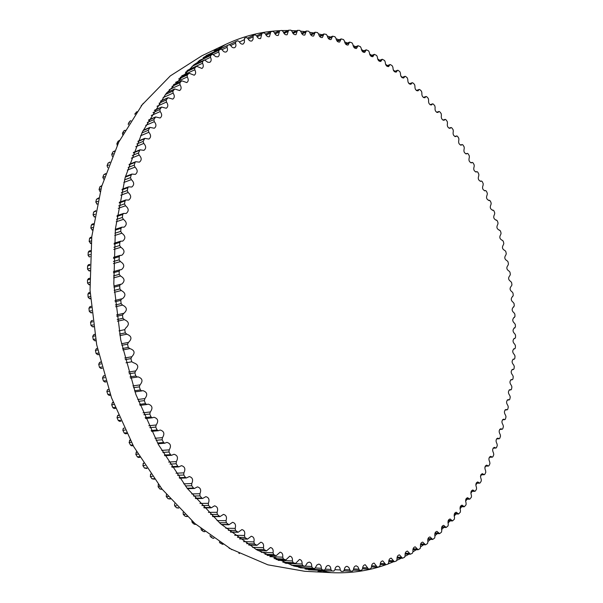 <?xml version="1.0" encoding="UTF-8"?>
<svg xmlns="http://www.w3.org/2000/svg" width="603" height="603" viewBox="0 0 603 603"><rect width="100%" height="100%" fill="white"/><g stroke="black" fill="none" stroke-linecap="round" stroke-linejoin="round"><path stroke-width="0.9" d="M502.322 240.25L502.231 240.273C499.653 239.022 499.163 237.092 500.754 234.484L501.07 233.165L500.43 230.919L499.344 230.15C496.797 228.974 496.269 227.06 497.776 224.399L498.048 223.042L497.339 220.819L496.186 220.125C493.653 219.025 493.096 217.118 494.513 214.404L494.746 213.025L493.978 210.824L492.749 210.221C490.239 209.188 489.651 207.296 490.985 204.538L491.174 203.121L490.345 200.95L489.048 200.437C486.561 199.48 485.935 197.603 487.179 194.799L487.33 193.359L486.44 191.219L485.588 190.556L485.076 190.797C482.611 189.907 481.955 188.038 483.109 185.196L483.214 183.734L482.272 181.624L481.428 181.006L480.84 181.307C478.39 180.485 477.704 178.631 478.782 175.752L478.835 174.267L477.832 172.194L477.003 171.614L476.34 171.983C473.92 171.229 473.204 169.39 474.184 166.481L474.199 164.966L473.144 162.938L472.315 162.395L471.584 162.84C469.187 162.147 468.441 160.33 469.338 157.383L469.307 155.853L468.192 153.871L467.378 153.358L466.579 153.886C464.204 153.252 463.428 151.459 464.242 148.481L464.167 146.936L462.991 144.999L462.192 144.524L461.325 145.135C458.973 144.569 458.159 142.79 458.891 139.79L458.77 138.23L457.541 136.338L456.757 135.909L455.823 136.61C453.494 136.097 452.657 134.341 453.305 131.326L453.132 129.751L451.851 127.911L451.074 127.512L450.087 128.311C447.78 127.866 446.906 126.125 447.471 123.095L447.253 121.512L445.926 119.718L445.165 119.356L444.11 120.268C441.826 119.869 440.929 118.158 441.411 115.113L441.147 113.522L439.76 111.789L439.014 111.457L437.906 112.482C435.652 112.143 434.718 110.447 435.125 107.402L434.808 105.796L433.376 104.131L432.645 103.829L431.477 104.975C429.246 104.688 428.288 103.015 428.612 99.962L428.243 98.357L426.766 96.751L426.05 96.488L424.836 97.754C422.628 97.52 421.64 95.877 421.881 92.824L421.467 91.211L419.937 89.674L419.243 89.44L417.977 90.849C415.799 90.661 414.781 89.048 414.947 85.995L414.48 84.382L412.904 82.92L412.233 82.717L410.922 84.262C408.766 84.126 407.726 82.536 407.801 79.49L407.289 77.877L405.668 76.491L405.02 76.317L403.663 78.006C401.53 77.915 400.467 76.355 400.467 73.325L399.902 71.719L398.244 70.408L397.611 70.265L396.224 72.111C394.113 72.066 393.028 70.536 392.952 67.513L392.334 65.923L390.631 64.687L390.02 64.566L388.596 66.579C386.515 66.579 385.4 65.079 385.257 62.079L384.586 60.496L382.264 59.252L380.802 61.431C378.752 61.476 377.614 60.014 377.388 57.036L376.664 55.461L374.335 54.33L372.85 56.69C370.822 56.772 369.662 55.34 369.368 52.393L368.591 50.84L366.247 49.823L364.747 52.363C362.742 52.484 361.559 51.089 361.197 48.172L360.368 46.635L358.024 45.73L356.501 48.466C354.526 48.624 353.328 47.268 352.891 44.388L352.009 42.873L349.665 42.089L348.127 45.014C346.19 45.217 344.961 43.891 344.456 41.049L343.529 39.564L341.192 38.901L339.64 42.037C337.733 42.27 336.489 40.981 335.916 38.185L334.944 36.73L332.607 36.188L331.055 39.534C329.17 39.798 327.911 38.554 327.278 35.803L326.253 34.379L323.932 33.956L322.386 37.522C320.532 37.816 319.258 36.617 318.557 33.919L317.487 32.532L315.181 32.23L313.635 36.022C311.819 36.346 310.53 35.193 309.776 32.547L308.653 31.198L306.362 31.024L304.839 35.049C303.045 35.404 301.749 34.288 300.942 31.71L299.766 30.399L297.505 30.354L295.998 34.612C294.241 34.989 292.93 33.919 292.071 31.409L290.85 30.15L288.618 30.225L287.141 34.733C285.415 35.125 284.096 34.107 283.184 31.665L281.918 30.459L279.724 30.655L278.277 35.411C276.589 35.826 275.262 34.853 274.305 32.487L272.993 31.333L270.845 31.658L269.435 36.67C267.777 37.1 266.451 36.172 265.448 33.889L264.099 32.796L261.996 33.248L260.632 38.517C259.004 38.961 257.677 38.079 256.637 35.879L255.242 34.846L253.192 35.419L253.034 39.391L251.881 40.951C250.298 41.411 248.964 40.582 247.893 38.464L246.461 37.499L244.464 38.2L244.403 42.346L243.213 43.996C241.667 44.471 240.341 43.687 239.233 41.66L237.77 40.77L235.863 41.569L235.517 43.235C236.263 45.323 235.977 46.8 234.65 47.652C233.142 48.134 231.816 47.403 230.693 45.466L229.193 44.645L227.308 45.587L227.03 47.305C227.874 49.476 227.602 51.014 226.215 51.926C224.738 52.408 223.427 51.73 222.281 49.891L220.743 49.152L218.904 50.23L218.685 51.994C219.635 54.24 219.379 55.845 217.924 56.818L215.874 56.72L212.558 54.225L210.658 55.491L210.507 57.308C211.57 59.622 211.336 61.295 209.814 62.328L207.809 62.267L204.515 59.946L202.616 61.378L202.533 63.24C203.708 65.621 203.497 67.363 201.907 68.463L196.676 66.285L194.784 67.89L194.777 69.79C196.073 72.232 195.885 74.041 194.219 75.217L189.078 73.234L187.201 75.021L187.269 76.958C188.686 79.46 188.528 81.337 186.787 82.581L181.752 80.802L179.89 82.762L180.026 84.729C181.578 87.284 181.45 89.229 179.626 90.556L174.712 88.965L172.88 91.106L173.091 93.096C174.78 95.711 174.674 97.716 172.775 99.118L167.988 97.724L166.187 100.045L166.473 102.058C168.312 104.711 168.237 106.784 166.247 108.269L161.612 107.063L159.84 109.558L160.21 111.585C162.192 114.284 162.147 116.417 160.074 117.992L155.604 116.952L153.878 119.635L154.323 121.67C156.463 124.399 156.448 126.592 154.278 128.258L149.989 127.391L148.308 130.248L148.835 132.291C151.127 135.042 151.149 137.296 148.888 139.059L144.788 138.351L143.16 141.388L143.763 143.424C146.227 146.197 146.273 148.504 143.921 150.366L140.024 149.8L138.456 153.019L139.142 155.046C141.773 157.82 141.856 160.194 139.399 162.147L135.728 161.717L135.117 162.395L134.22 165.109L134.989 167.121C137.786 169.903 137.899 172.322 135.343 174.388L131.906 174.079L131.258 174.832L130.474 177.636L131.318 179.626C134.288 182.4 134.439 184.872 131.771 187.036L128.59 186.84L127.904 187.676L127.233 190.563L128.153 192.53C131.303 195.282 131.484 197.799 128.71 200.075L125.793 199.97L125.07 200.889L124.512 203.859L125.514 205.789C128.838 208.51 129.057 211.073 126.17 213.462L123.532 213.439L122.763 214.442L122.334 217.472L123.404 219.364C126.909 222.047 127.158 224.648 124.158 227.15L121.814 227.188L121.015 228.281L120.698 231.379L121.844 233.21C125.53 235.856 125.816 238.487 122.703 241.11L120.653 241.192L119.824 242.376L119.635 245.519L120.849 247.305C124.708 249.883 125.025 252.544 121.798 255.288L120.057 255.408L119.198 256.682L119.138 259.863L120.412 261.581C124.452 264.091 124.806 266.782 121.459 269.647L120.035 269.775L119.145 271.139L119.213 274.357L120.555 276.008C124.768 278.435 125.153 281.141 121.693 284.134L120.585 284.262L119.673 285.716L119.869 288.95L121.271 290.525C125.658 292.862 126.065 295.591 122.499 298.704L121.716 298.817L120.781 300.362L121.105 303.603L122.56 305.103C127.112 307.326 127.557 310.063 123.879 313.304L122.462 315.022L122.914 318.263L124.422 319.673C129.14 321.783 129.607 324.527 125.823 327.896L124.723 329.653L125.296 332.879L126.856 334.198C131.673 336.082 132.215 338.811 128.484 342.391L127.55 344.2L128.251 347.403L129.931 348.609C134.725 350.268 135.343 352.981 131.793 356.742L130.934 358.619L131.756 361.785L133.708 362.833C138.358 364.423 138.999 367.114 135.637 370.92L134.861 372.858L135.803 375.978L137.265 377.048L138.019 376.86C142.519 378.367 143.182 381.043 140.017 384.88L139.323 386.87L140.378 389.937L141.788 390.932L142.851 390.631C147.192 392.071 147.878 394.716 144.916 398.575L144.298 400.618L145.466 403.611L146.815 404.53L148.172 404.116C152.363 405.48 153.072 408.095 150.298 411.962L149.77 414.042L151.044 416.959L152.333 417.811L153.976 417.253C158.016 418.55 158.747 421.135 156.162 425.002L155.717 427.112L157.097 429.947L158.318 430.723L160.232 430.022C164.122 431.251 164.868 433.791 162.471 437.642L162.117 439.775L163.586 442.519L164.747 443.228L166.918 442.368C170.657 443.529 171.425 446.032 169.209 449.853L168.938 452.009L170.506 454.647L171.599 455.288L174.011 454.255C177.606 455.363 178.382 457.805 176.355 461.604L176.166 463.767L177.817 466.3L178.842 466.873L181.48 465.659C184.925 466.707 185.724 469.096 183.862 472.85L183.764 475.021L185.49 477.433L186.448 477.945L189.304 476.551C192.606 477.531 193.412 479.867 191.724 483.568L191.709 485.739L193.503 488.031L194.4 488.483L197.437 486.885C200.603 487.812 201.425 490.096 199.902 493.736L199.962 495.892L201.824 498.055L202.653 498.447L205.872 496.653C208.894 497.52 209.723 499.744 208.359 503.317L208.502 505.457L211.186 507.832L214.555 505.827C217.457 506.641 218.294 508.796 217.08 512.301L217.299 514.419L219.967 516.605L223.479 514.382C226.246 515.143 227.09 517.238 226.019 520.66L226.321 522.748L228.967 524.753L232.592 522.311C235.238 523.02 236.097 525.047 235.162 528.386L235.532 530.444L238.155 532.261L241.886 529.6C244.411 530.256 245.27 532.215 244.464 535.464L244.901 537.484L247.494 539.12L251.308 536.233C253.72 536.843 254.587 538.728 253.901 541.893L254.406 543.861L256.961 545.316L260.843 542.203C263.142 542.775 264.008 544.592 263.443 547.652L264.008 549.574L266.526 550.856L270.461 547.509C272.654 548.037 273.521 549.785 273.061 552.747L273.687 554.617L276.159 555.717L280.124 552.152C282.212 552.642 283.086 554.315 282.724 557.172L283.41 558.989L285.83 559.923L289.817 556.132C291.807 556.577 292.674 558.174 292.41 560.933L293.148 562.689L295.515 563.451L299.503 559.441C301.402 559.848 302.261 561.385 302.088 564.031L302.879 565.72L305.186 566.33L307.334 562.923L309.166 562.094C310.975 562.471 311.826 563.933 311.736 566.481L312.573 568.094L314.811 568.546L316.922 564.981L318.776 564.099C320.495 564.446 321.346 565.833 321.324 568.275L322.198 569.82L324.376 570.121L325.454 568.848C325.816 566.714 326.766 565.584 328.303 565.463C329.939 565.772 330.783 567.099 330.836 569.428L331.748 570.905L333.851 571.064L334.921 569.729C335.223 567.513 336.165 566.338 337.74 566.194C339.301 566.481 340.13 567.732 340.243 569.956L341.17 571.358L343.265 571.38L344.283 569.993C344.524 567.694 345.451 566.473 347.057 566.315L348.79 567.385L350.441 571.199L352.551 571.079L353.509 569.647C353.69 567.28 354.594 566.006 356.237 565.818L357.903 566.828L359.576 570.438L361.687 570.182L362.584 568.704C362.697 566.27 363.586 564.951 365.26 564.74L368.539 569.096L370.657 568.704L371.493 567.182C371.538 564.687 372.413 563.323 374.109 563.089L377.335 567.182L379.445 566.662L380.214 565.101C380.192 562.546 381.043 561.137 382.762 560.873L385.928 564.725L388.03 564.069L388.739 562.471C388.649 559.87 389.47 558.423 391.219 558.129L394.317 561.725L396.405 560.948L397.045 559.32C396.887 556.667 397.686 555.182 399.45 554.858L402.48 558.22L404.545 557.315L405.133 555.657C404.892 552.966 405.668 551.444 407.455 551.082L410.409 554.217L412.46 553.185L412.98 551.511C412.663 548.783 413.409 547.222 415.218 546.823L418.098 549.74L420.118 548.587L420.577 546.891C420.185 544.14 420.902 542.542 422.726 542.105L425.53 544.81L427.512 543.537L427.919 541.826C427.452 539.044 428.138 537.416 429.977 536.934L432.698 539.444L434.642 538.049L434.989 536.323C434.446 533.527 435.102 531.861 436.956 531.349L439.595 533.655L441.502 532.148L441.788 530.421C441.162 527.602 441.788 525.914 443.657 525.349L446.205 527.474L448.074 525.854L448.3 524.12C447.607 521.293 448.195 519.575 450.079 518.972L452.536 520.917L454.361 519.191L454.534 517.449C453.757 514.615 454.315 512.874 456.207 512.226L458.574 513.997L460.353 512.166L460.466 510.432C459.614 507.598 460.142 505.827 462.041 505.133L464.318 506.746L466.044 504.809L466.111 503.083C465.177 500.241 465.667 498.455 467.581 497.709L469.767 499.171L471.433 497.136L471.448 495.41C470.438 492.583 470.89 490.774 472.812 489.983L474.908 491.294L475.42 490.948L476.521 489.161L476.483 487.45C475.398 484.639 475.812 482.807 477.742 481.955L479.739 483.139L480.267 482.762L481.3 480.915L481.209 479.212C480.048 476.415 480.433 474.561 482.37 473.664L484.269 474.712L484.804 474.305L485.769 472.405L485.626 470.717C484.39 467.936 484.737 466.074 486.681 465.117L488.483 466.044L489.033 465.606L489.922 463.647L489.734 461.981C488.422 459.222 488.739 457.338 490.684 456.335L492.395 457.149L492.945 456.675L493.767 454.67L493.533 453.019C492.146 450.29 492.425 448.391 494.37 447.336L495.99 448.044L496.54 447.524L497.294 445.481L497.023 443.853C495.553 441.155 495.802 439.248 497.754 438.125L499.269 438.735L499.827 438.185L500.513 436.097L500.196 434.492C498.658 431.831 498.862 429.909 500.814 428.733L502.239 429.253L502.804 428.665L503.415 426.54L503.053 424.964C501.44 422.341 501.613 420.404 503.573 419.168L504.892 419.613L505.457 418.987L506.007 416.824L505.6 415.271C503.92 412.693 504.055 410.749 506.007 409.452L507.244 409.814L507.801 409.151L508.284 406.965L507.839 405.442C506.083 402.902 506.188 400.957 508.141 399.593L509.271 399.895L509.837 399.186L510.244 396.97L509.761 395.478C507.937 392.998 508.005 391.038 509.957 389.613L510.997 389.847L511.555 389.108L511.894 386.862L511.374 385.407C509.482 382.973 509.512 381.013 511.465 379.528L512.414 379.702L512.965 378.925L513.236 376.664L512.686 375.239C510.726 372.858 510.718 370.898 512.663 369.338L513.515 369.473L514.073 368.652L514.269 366.368L513.681 364.981C511.653 362.667 511.615 360.7 513.56 359.071L514.314 359.162L514.864 358.303L515 356.011L514.374 354.654C512.279 352.408 512.203 350.433 514.148 348.738L514.811 348.798L515.354 347.901L515.414 345.587L514.758 344.275C512.603 342.089 512.49 340.115 514.427 338.351L515 338.381L515.535 337.446L515.535 335.125L514.849 333.851C512.625 331.74 512.475 329.758 514.412 327.926L515.414 326.954L515.346 324.633L514.63 323.396C512.346 321.354 512.166 319.379 514.088 317.472L514.992 316.447L514.864 314.118L514.118 312.927C511.766 310.967 511.555 308.992 513.47 307.01L514.276 305.925L514.08 303.603L513.304 302.457C510.892 300.573 510.643 298.598 512.55 296.54L513.259 295.417L512.995 293.096L512.196 291.988C509.731 290.186 509.445 288.219 511.344 286.078L511.947 284.925L511.623 282.603L510.801 281.548C508.269 279.837 507.952 277.87 509.844 275.654L510.349 274.463L509.957 272.149L509.105 271.139C506.535 269.541 506.173 267.581 508.02 265.26L508.457 264.039L508.005 261.74L507.131 260.782C504.538 259.335 504.116 257.391 505.887 254.933L506.279 253.675L505.759 251.391L504.839 250.486C502.239 249.16 501.779 247.222 503.46 244.667L503.814 243.378L503.234 241.11L502.141 240.288M143.363 103.271L141.125 106.128M137.002 111.676L134.703 114.163L135.494 113.809M130.904 120.668L129.751 121.346L128.386 123.442L128.326 124.783M125.107 130.225L123.721 131.039L122.439 133.248L122.869 135.223M119.658 140.326L118.075 141.253L116.884 143.582L117.178 145.338M114.578 150.938L112.844 151.964L111.743 154.398L112.339 156.365M109.912 162.034L108.05 163.149L107.048 165.689L107.764 167.679M105.676 173.589L103.708 174.787L102.812 177.418L103.814 179.264M101.899 185.566L99.842 186.84L99.058 189.561L100.196 191.664M98.598 197.935L96.472 199.284L95.802 202.08L97.136 204.213M95.787 210.666L93.616 212.075L93.058 214.947L94.588 217.08M93.495 223.705L92.048 224.203L91.287 225.175L90.842 228.115L92.561 230.233M91.731 237.032L90.292 237.499L89.5 238.562L89.176 241.554L91.061 243.635M90.503 250.592L89.086 251.036L88.257 252.182L88.061 255.22L89.252 256.931L90.141 256.659M89.824 264.348L88.437 264.755L87.578 265.991L87.503 269.066L88.762 270.717L89.696 271.011M88.731 278.594L87.465 279.95L87.518 283.056L88.837 284.639L89.839 284.91M89.131 292.576L87.917 294.023L88.098 297.136L89.478 298.651L90.533 298.877M90.088 306.618L88.95 308.148L89.252 311.269L90.684 312.708L91.784 312.874M91.498 320.698L92.681 320.419L91.498 320.698L90.548 322.281L90.978 325.409L92.455 326.758L93.578 326.871M94.761 334.303L93.91 334.657M93.676 334.71L94.792 334.477L93.676 334.71L92.704 336.391L93.261 339.497L94.792 340.763L95.922 340.801M97.445 348.444L96.359 348.655L95.432 350.411L96.103 353.494L97.648 354.677L98.764 354.466L97.648 354.677M97.859 354.632L98.802 354.639M100.558 361.958L99.555 362.486L98.704 364.302L99.503 367.355L100.995 368.463L102.186 368.252L100.995 368.463M101.801 368.32L102.209 368.335M104.244 375.579L103.294 376.151L102.518 378.028L103.43 381.028L105.073 382.008M108.6 389.455L107.545 389.606L106.852 391.528L107.884 394.483L109.264 395.44L110.605 395.251M113.145 402.171L112.316 402.804L111.698 404.771L112.836 407.658L114.163 408.54L115.557 408.367M118.324 415.068L117.57 415.701L117.042 417.706L118.286 420.517L119.552 421.331L120.992 421.18M124.218 428.168L123.291 428.258L122.846 430.293L124.195 433.029L125.401 433.776L126.879 433.632M130.06 439.851L129.11 442.504L130.549 445.142L131.688 445.821L133.203 445.7M136.564 451.67L135.788 454.285L137.318 456.833L138.396 457.443L139.926 457.345M143.469 463.059L142.873 465.622L144.486 468.064L147.034 468.531M150.75 473.981L150.328 476.468L152.024 478.797L154.496 479.227M158.378 484.413L158.122 486.802L159.893 489.018L162.282 489.402M166.466 494.505L166.24 496.593L168.079 498.689L170.355 499.035M174.553 503.701L174.644 505.827L176.536 507.786L178.692 508.103M183.101 512.429L183.304 514.472L185.249 516.304L187.254 516.583M191.799 520.766L192.191 522.515L194.189 524.211L196.005 524.459M200.927 527.964L201.274 529.947L203.309 531.507L204.914 531.718M209.965 535.517L210.53 536.745L212.595 538.17L213.929 538.351M219.349 541.999L219.922 542.919L223.012 544.343M228.921 547.886L232.117 549.687M238.856 553.237L239.436 553.531M222.831 47.675L214.035 50.629M225.703 44.396L201.884 55.778L170.332 75.88L142.165 104.794L118.806 142.007L101.636 186.478L91.784 236.58L90.035 290.179L96.699 344.788L111.51 397.776L133.7 446.604L162.026 489.086L194.95 523.555L230.806 548.956L267.913 564.838L304.756 571.29L331.122 572.654L294.106 566.081L256.727 549.815L220.54 523.758L187.216 488.347L158.476 444.682L135.894 394.475L120.736 339.994L113.816 283.87L115.399 228.839L125.175 177.486L142.353 131.997L165.772 94.045L194.045 64.679L225.703 44.396C243.303 36.12 261.295 31.544 279.686 30.678M317.962 571.38L327.256 570.732M416.356 549.695L413.025 551.783M408.955 554.172L405.156 556.252M401.379 558.182L396.97 560.262M393.676 561.702L388.4 563.813M380.192 564.476L385.928 564.725C368.689 570.89 350.426 573.536 331.122 572.654M282.385 30.572L288.023 30.504M291.648 30.58L296.488 30.821M300.746 31.168L305.02 31.635M309.716 32.298L313.583 32.946M318.565 33.941L322.13 34.755M327.316 36.097L330.64 37.047M335.992 38.743L339.082 39.813M344.562 41.871L347.441 43.039M353.026 45.466L355.702 46.71M361.363 49.514L363.843 50.818M369.564 53.999L371.855 55.34M377.614 58.906L379.717 60.27M385.521 64.227L387.428 65.584M393.262 69.94L394.973 71.275M400.837 76.053L402.337 77.327M408.254 82.558L409.512 83.719M415.535 89.478L416.5 90.435M489.478 457.285L488.95 458.559M485.596 466.164L484.865 467.724M481.405 474.81L480.501 476.566M477.606 481.97L477.116 482.845M476.913 483.214L475.842 485.106M472.119 491.347L470.875 493.344M467.031 499.209L465.606 501.274M461.642 506.761L460.036 508.887M455.974 514.005L454.172 516.16M450.019 520.902L448.014 523.08M443.793 527.452L441.569 529.63M437.296 533.625L434.846 535.796M430.55 539.399L427.844 541.547M423.57 544.765L420.577 546.883M496.397 220.057L495.968 220.155M493.013 210.115L492.47 210.251M489.365 200.302L488.701 200.467M485.453 190.616L484.661 190.827M481.269 181.088L480.357 181.33M476.822 171.712L475.79 171.998M472.119 162.516L470.966 162.848M467.159 153.501L465.885 153.878M461.951 144.69L460.556 145.119M456.501 136.097L454.979 136.572M450.81 127.73L449.167 128.258M444.878 119.605L443.115 120.185M438.713 111.736L436.828 112.377M432.328 104.146L430.316 104.839M425.718 96.834L423.585 97.588M418.904 89.824L416.643 90.638M411.872 83.131L409.49 84.013M404.651 76.777L402.141 77.719M397.234 70.762L394.603 71.772M389.636 65.116L386.877 66.194M381.865 59.848L378.986 60.993M373.928 54.971L370.92 56.192M365.84 50.509L362.712 51.805M357.609 46.476L354.353 47.841M349.25 42.881L345.866 44.328M340.77 39.753L337.265 41.268M332.185 37.092L328.56 38.682M323.51 34.929L319.763 36.587M314.758 33.263L310.899 34.997M305.955 32.117L301.967 33.926M297.098 31.514L292.998 33.391M288.219 31.454L284.013 33.399M279.34 31.951L275.013 33.956M270.461 33.022L266.036 35.095M261.86 33.323L256.607 35.803L261.996 33.248M261.627 34.672L257.097 36.806M253.094 35.479L247.66 38.049M252.838 36.926L248.21 39.112M244.132 39.775L239.414 42.006M235.811 41.592L229.547 44.577L235.833 41.584M235.517 43.235L230.715 45.511M229.185 44.652L206.203 55.589L229.193 44.645M227.308 45.587L205.977 55.74M227.03 47.305L222.115 49.634M220.743 49.152L203.972 57.127L220.796 49.122M218.904 50.23L203.105 57.737M218.685 51.994L213.583 54.413M212.467 54.278L199.337 60.504M210.658 55.491L198.108 61.446M210.507 57.308L205.043 59.893M204.379 60.029L193.412 65.207M202.616 61.378L192.003 66.39M202.533 63.24L187.616 70.25M196.495 66.398L186.9 70.905M194.784 67.89L185.423 72.285M194.777 69.79L181.699 75.895M188.86 73.393L180.176 77.433M187.201 75.021L178.684 78.978M187.269 76.958L175.511 82.4M181.488 80.998L173.46 84.699M179.89 82.762L171.983 86.402M180.026 84.729L169.255 89.666M174.403 89.214L166.858 92.651M172.88 91.106L165.426 94.498M141.818 105.239L141.366 105.442M173.091 93.096L163.059 97.641M167.634 98.018L160.466 101.244M136.873 111.864L136.15 112.188M166.187 100.045L159.079 103.234M166.473 102.058L157.029 106.271M161.212 107.409L154.33 110.455M130.753 120.902L129.751 121.346M159.84 109.558L153.019 112.573M129.441 122.974L128.386 123.442M160.21 111.585L151.232 115.527M155.159 117.359L148.511 120.253M124.949 130.504L123.721 131.039M153.878 119.635L147.268 122.492M123.713 132.698L122.439 133.248M154.323 121.67L145.722 125.379M149.499 127.859L143.039 130.61M119.492 140.65L118.075 141.253M148.308 130.248L141.878 132.977M118.331 142.964L116.884 143.582M148.835 132.291L140.544 135.788M144.26 138.878L137.951 141.509M114.412 151.315L112.844 151.964M143.16 141.388L136.881 143.989M113.341 153.735L111.743 154.398M143.763 143.424L135.735 146.733M139.459 150.403L133.278 152.913M109.746 162.463L108.05 163.149M138.456 153.019L132.306 155.499M108.766 164.996L107.048 165.689M139.142 155.046L131.326 158.182M135.117 162.395L129.042 164.792M105.51 174.079L103.708 174.787M134.22 165.109L128.175 167.483M104.636 176.702L102.812 177.418M134.989 167.121L127.346 170.099M131.258 174.832L125.281 177.116M101.734 186.116L99.842 186.84M130.474 177.636L124.512 179.898M100.965 188.837L99.058 189.561M131.318 179.626L123.834 182.453M100.286 191.324L99.879 191.475M127.904 187.676L121.994 189.855M98.447 198.553L96.472 199.284M127.233 190.563L121.339 192.726M97.784 201.349L95.802 202.08M128.153 192.53L120.796 195.206M97.234 203.776L96.699 203.972M125.07 200.889L119.221 202.97M95.658 211.344L93.616 212.075M124.512 203.859L118.678 205.917M95.108 214.223L93.058 214.947M125.514 205.789L118.256 208.321M94.679 216.575L94.038 216.801M122.763 214.442L116.974 216.417M93.382 224.467L91.287 225.175M122.334 217.472L116.545 219.432M92.952 227.406L90.842 228.115M123.404 219.364L116.236 221.761M92.636 229.675L91.897 229.924M121.015 228.281L115.256 230.158M91.641 237.861L89.5 238.562M120.698 231.379L114.954 233.233M91.332 240.861L89.176 241.554M121.844 233.21L114.751 235.487M91.121 243.054L90.299 243.318M119.824 242.376L114.095 244.155M90.442 251.504L88.257 252.182M119.635 245.519L113.914 247.275M90.254 254.541L88.061 255.22M120.849 247.305L113.801 249.446M119.198 256.682L113.492 258.355M89.802 265.335L87.578 265.991M119.138 259.863L113.439 261.521M89.734 268.418L87.503 269.066M120.412 261.581L113.417 263.601M89.704 270.446L88.762 270.717M119.145 271.139L113.454 272.722M89.719 279.325L87.465 279.95M119.213 274.357L113.53 275.918M89.772 282.438L87.518 283.056M120.555 276.008L113.583 277.9M89.824 284.367L88.837 284.639M119.673 285.716L113.99 287.201M90.201 293.427L87.917 294.023M119.869 288.95L114.186 290.42M90.382 296.548L88.098 297.136M121.271 290.525L114.314 292.304M90.503 298.387L89.478 298.651M120.781 300.362L115.098 301.749M91.249 307.583L88.95 308.148M121.105 303.603L115.422 304.975M91.558 310.718L89.252 311.269M122.56 305.103L115.61 306.754M91.739 312.452L90.684 312.708M123.298 313.417L116.598 314.954L123.419 313.379M122.462 315.022L116.778 316.319M92.862 321.761L90.548 322.281M122.914 318.263L117.231 319.537M93.292 324.889L90.978 325.409M124.422 319.673L117.472 321.211M93.533 326.524L92.455 326.758M124.723 329.653L119.025 330.851M95.033 335.901L92.704 336.391M125.296 332.879L119.598 334.054M95.591 339.014L93.261 339.497M126.856 334.198L119.891 335.622M95.877 340.537L94.792 340.763M128.484 342.391L121.504 343.748M127.55 344.2L121.836 345.308M97.769 349.959L95.432 350.411M128.251 347.403L122.53 348.489M98.447 353.049L96.103 353.494M129.788 348.64L122.861 349.936L129.818 348.632M131.793 356.742L124.783 357.994M100.641 362.297L99.555 362.486M130.934 358.619L125.198 359.629M101.04 363.895L98.704 364.302M131.756 361.785L126.012 362.78M101.839 366.948L99.503 367.355M135.637 370.92L128.59 372.059M104.364 375.978L103.294 376.151M134.861 372.858L129.095 373.777M104.854 377.651L102.518 378.028M135.803 375.978L130.029 376.883M105.766 380.666L103.43 381.028M140.017 384.88L132.916 385.912M139.323 386.87L133.519 387.706M109.188 391.196L106.852 391.528M140.378 389.937L134.567 390.752M110.213 394.151L107.884 394.483M144.916 398.575L137.748 399.503M113.334 402.668L112.316 402.804M144.298 400.618L138.456 401.357M114.027 404.47L111.698 404.771M145.466 403.611L139.61 404.342M115.158 407.372L112.836 407.658M150.298 411.962L143.062 412.791M118.55 415.588L117.57 415.701M149.77 414.042L143.876 414.698M119.349 417.449L117.042 417.706M151.044 416.959L145.142 417.608M120.585 420.268L118.286 420.517M156.162 425.002L148.835 425.726M155.717 427.112L149.77 427.685M125.13 430.075L122.846 430.293M157.097 429.947L151.127 430.504M126.472 432.818L124.195 433.029M162.471 437.642L155.046 438.275M130.331 440.371L129.464 440.446M162.117 439.775L156.102 440.273M131.364 442.316L129.11 442.504M163.586 442.519L157.556 443.001M132.796 444.969L130.549 445.142M169.209 449.853L161.672 450.396M136.851 452.16L136.067 452.212M168.938 452.009L162.848 452.431M138.004 454.134L135.788 454.285M170.506 454.647L164.4 455.054M139.527 456.69L137.318 456.833M176.355 461.604L168.682 462.049M143.755 463.496L143.062 463.534M176.166 463.767L169.993 464.114M145.044 465.501L142.873 465.622M177.817 466.3L171.621 466.624M146.65 467.951L144.486 468.064M183.862 472.85L176.046 473.212M151.006 474.35L150.433 474.38M183.764 475.021L177.501 475.292M152.438 476.378L150.328 476.468M185.49 477.433L179.204 477.689M154.119 478.714L152.024 478.797M191.724 483.568L183.734 483.84M158.589 484.699L158.152 484.714M191.709 485.739L185.332 485.935M160.172 486.734L158.122 486.802M193.503 488.031L187.111 488.219M161.921 488.958L159.893 489.018M199.902 493.736L191.716 493.925M199.962 495.892L193.473 496.028M168.199 496.555L166.24 496.593M201.824 498.055L195.304 498.176M170.016 498.651L168.079 498.689M208.359 503.317L199.947 503.43M208.502 505.457L201.877 505.533M176.506 505.804L174.644 505.827M210.424 507.492L203.769 507.553M178.367 507.771L176.536 507.786M217.08 512.301L208.404 512.331M217.299 514.419L210.515 514.427M185.038 514.465L183.304 514.472M219.273 516.311L212.452 516.311M186.953 516.304L185.249 516.304M226.019 520.66L217.042 520.615M226.321 522.748L219.349 522.703M193.774 522.53L192.191 522.515M228.341 524.504L221.324 524.444M195.734 524.226L194.189 524.211M235.162 528.386L225.816 528.273M235.532 530.444L228.341 530.339M202.676 529.969L201.274 529.947M237.59 532.057L230.346 531.936M204.658 531.529L203.309 531.507M244.464 535.464L234.68 535.276M244.901 537.484L237.454 537.326M211.698 536.776L210.53 536.745M246.989 538.954L239.481 538.78M213.703 538.193L212.595 538.17M253.901 541.893L243.589 541.63M254.406 543.861L246.635 543.65M220.796 542.941L219.922 542.919M256.524 545.18L248.67 544.961M222.816 544.215L222.01 544.192M263.443 547.652L252.476 547.313M264.008 549.574L255.845 549.31M229.924 548.459L229.419 548.444M266.149 550.75L257.88 550.464M231.944 549.589L231.529 549.574M273.061 552.747L261.257 552.325M273.687 554.617L265.011 554.293M275.835 555.642L267.031 555.303M282.724 557.172L269.835 556.667M283.41 558.989L274.056 558.604M285.566 559.863L276.031 559.463M292.41 560.933L278.066 560.323M293.148 562.689L282.86 562.23M295.304 563.413L284.759 562.938M302.088 564.031L285.724 563.292M302.879 565.72L291.226 565.177M305.028 566.3L292.99 565.735M311.736 566.481L305.668 566.194M312.573 568.094L298.802 567.431M314.706 568.531L300.317 567.83M321.324 568.275L315.671 567.996M322.198 569.82L304.93 568.961M324.324 570.114L305.985 569.202L324.376 570.121M330.836 569.428L325.401 569.164M331.748 570.905L308.48 569.737M333.851 571.064L308.789 569.797L333.858 571.064M340.243 569.956L334.929 569.692M349.529 569.873L344.305 569.616M350.373 571.192L344.027 570.875L350.441 571.199M358.672 569.179L353.554 568.938M359.463 570.423L353.448 570.129L359.576 570.438M367.649 567.913L362.644 567.679M368.395 569.066L362.584 568.795M376.46 566.066L371.569 565.855M385.068 563.677L380.305 563.481M393.473 560.745L388.837 560.571M401.658 557.308L397.151 557.142M409.61 553.366L405.231 553.23M417.314 548.949L413.078 548.828M424.768 544.072L420.668 543.974M431.959 538.758L427.994 538.683M438.878 533.029L435.057 532.977M445.511 526.894L441.833 526.864M451.873 520.389L448.33 520.374M457.933 513.515L454.541 513.522M463.699 506.301L460.451 506.332M469.172 498.771L466.059 498.817M474.335 490.94L471.373 490.993M479.197 482.815L476.37 482.89M483.749 474.433L481.066 474.516M487.993 465.795L485.453 465.9M491.927 456.931L489.523 457.044M495.545 447.848L493.284 447.969M498.854 438.569L496.729 438.705M501.854 429.11L499.857 429.253M504.538 419.492L502.676 419.628M506.904 409.716L505.186 409.859M508.962 399.812L507.372 399.955M510.718 389.787L509.256 389.93M512.158 379.656L510.824 379.8M513.289 369.435L512.09 369.571M514.11 359.139L513.04 359.267M514.63 348.783L513.688 348.903M514.849 338.373L514.035 338.487M514.758 327.934L514.073 328.032M514.374 317.464L513.809 317.555M513.688 306.995L513.251 307.063M499.555 230.082L499.163 230.173M496.473 220.027L495.93 220.155M493.118 210.078L492.417 210.251M489.485 200.249L488.634 200.46M485.588 190.556L484.586 190.812M481.428 181.006L480.267 181.315M477.003 171.614L475.692 171.976M472.315 162.395L470.853 162.81M467.378 153.358L465.765 153.84M462.192 144.524L460.421 145.067M456.757 135.909L454.828 136.504M451.074 127.512L449.001 128.175M445.165 119.356L442.926 120.095M439.014 111.457L436.632 112.264M432.645 103.829L430.105 104.711M426.05 96.488L423.359 97.437M419.243 89.44L416.402 90.473M412.233 82.717L409.233 83.825M405.02 76.317L401.869 77.501M397.611 70.265L394.309 71.531M390.02 64.566L386.568 65.923M382.264 59.252L378.654 60.692M374.335 54.33L370.581 55.86M366.247 49.823L362.35 51.436M358.024 45.73L353.976 47.433M349.665 42.089L345.474 43.876M341.192 38.901L336.858 40.77M332.607 36.188L328.138 38.147M323.932 33.956L319.326 35.999M315.181 32.23L310.447 34.363M306.362 31.024L301.508 33.233M297.505 30.354L292.523 32.637M288.618 30.225L283.523 32.585M279.724 30.655L274.523 33.082M270.845 31.658L265.546 34.145M253.192 35.419L247.652 38.042M212.558 54.225L199.367 60.481M204.515 59.946L193.457 65.162M196.676 66.285L186.968 70.837M189.078 73.234L180.267 77.342M181.752 80.802L173.566 84.578M174.712 88.965L166.978 92.493M167.988 97.724L160.602 101.055M161.612 107.063L154.481 110.221M155.604 116.952L148.67 119.974M149.989 127.391L143.205 130.286M144.788 138.351L138.117 141.125M140.024 149.8L133.444 152.476M135.728 161.717L129.208 164.295M131.906 174.079L125.439 176.558M128.59 186.84L122.145 189.229M125.793 199.97L119.356 202.269M123.532 213.439L117.088 215.64M121.814 227.188L115.346 229.306M120.653 241.192L114.155 243.22M120.057 255.408L113.515 257.338M120.035 269.775L113.439 271.621M89.704 278.254L88.347 278.631M120.585 284.262L113.929 286.01M90.141 292.267L88.829 292.606M121.716 298.817L114.977 300.467M91.128 306.339L89.877 306.648M137.265 377.048L130.414 378.111M106.143 381.865L104.869 382.061M141.788 390.932L134.966 391.875M146.815 404.53L140.017 405.367M152.333 417.811L145.557 418.535M158.318 430.723L151.541 431.349M164.747 443.228L157.971 443.755M171.599 455.288L164.8 455.725M178.842 466.873L172.013 467.227M186.448 477.945L179.581 478.217M194.4 488.483L187.473 488.679M202.653 498.447L195.651 498.575M211.186 507.832L204.093 507.892M219.967 516.605L212.753 516.598M228.967 524.753L221.603 524.685M238.155 532.261L230.602 532.14M247.494 539.12L239.708 538.939M256.961 545.316L248.873 545.082M266.526 550.856L258.054 550.562M276.159 555.717L267.174 555.378M285.83 559.923L276.151 559.516M295.515 563.451L284.85 562.976M305.186 566.33L293.05 565.757M314.811 568.546L300.354 567.845M368.539 569.096L362.584 568.81M377.335 567.182L371.478 566.918M394.317 561.725L388.701 561.506M402.48 558.22L397 558.024M410.409 554.217L405.073 554.044M418.098 549.74L412.904 549.597M425.53 544.81L420.487 544.69M432.698 539.444L427.813 539.346M439.595 533.655L434.869 533.587M446.205 527.474L441.645 527.429M452.536 520.917L448.142 520.894M458.574 513.997L454.345 514.005M464.318 506.746L460.262 506.776M469.767 499.171L465.878 499.224M474.908 491.294L471.192 491.37M479.739 483.139L476.197 483.229M484.269 474.712L480.893 474.825M488.483 466.044L485.287 466.172M492.395 457.149L489.365 457.293M495.99 448.044L493.126 448.195M499.269 438.735L496.578 438.901M502.239 429.253L499.721 429.426M504.892 419.613L502.548 419.786M507.244 409.814L505.058 410.002M509.271 399.895L507.259 400.075M510.997 389.847L509.151 390.035M512.414 379.702L510.726 379.882M513.515 369.473L512 369.647M514.314 359.162L512.957 359.328M514.811 348.798L513.613 348.949M515 338.381L513.967 338.524M514.894 327.934L514.02 328.062M514.48 317.464L513.764 317.577M513.771 306.987L513.221 307.078M512.769 296.518L512.369 296.586"/></g></svg>
